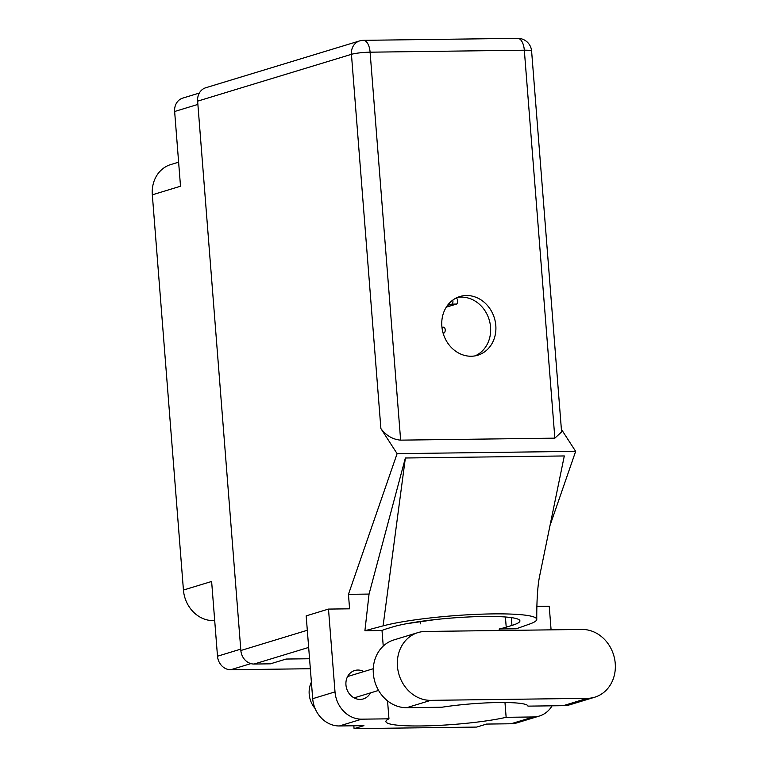 <?xml version="1.0" encoding="UTF-8"?>
<svg xmlns="http://www.w3.org/2000/svg" width="767" height="767" viewBox="0 0 767 767"><rect width="100%" height="100%" fill="white"/><g stroke="black" fill="none" stroke-linecap="round" stroke-linejoin="round"><path stroke-width="1.15" d="M214.674 620.206L213.341 620.618A31.236 27.209 -106.9 0 1 183.438 590.053L152.326 194.818L180.513 186.237L174.636 111.493A13.835 12.051 -106.9 0 1 182.767 98.099L199.315 93.066M310.338 668.728L230.742 669.744A13.835 12.051 -106.9 0 1 217.502 656.216L211.625 581.472L183.438 590.053M213.341 620.618L214.702 620.599M152.326 194.818A31.236 27.209 -106.9 0 1 170.705 164.579L178.625 162.173M420.239 621.462L420.421 623.82M417.919 632.612L393.826 639.946A34.803 30.325 73.1 0 0 373.347 673.637A34.803 30.325 73.1 0 0 406.673 707.692L441.926 707.232A55.78 6.721 175.5 0 1 498.579 702.534A55.78 6.721 175.5 0 1 527.984 706.129L563.246 705.678A34.803 30.325 73.1 0 0 570.667 704.528L594.77 697.193A34.803 30.325 73.1 0 0 614.674 659.246A34.803 30.325 73.1 0 0 581.923 629.448L425.349 631.462A34.803 30.325 73.1 0 0 417.919 632.612A34.803 30.325 73.1 0 0 397.45 666.302A34.803 30.325 73.1 0 0 430.766 700.348L587.34 698.334A34.803 30.325 73.1 0 0 594.77 697.193M315.084 708.507A22.31 19.434 -106.9 0 1 309.197 694.164A22.31 19.434 -106.9 0 1 311.392 682.16M363.903 671.576A14.841 12.924 73.1 0 0 354.68 670.531A14.841 12.924 73.1 0 0 345.946 684.893A14.841 12.924 73.1 0 0 363.318 698.919A14.841 12.924 73.1 0 0 370.403 692.917M495.808 325.524A30.68 26.73 73.1 0 0 459.893 296.532A30.68 26.73 73.1 0 0 441.85 326.224A30.68 26.73 73.1 0 0 477.764 355.226A30.68 26.73 73.1 0 0 495.808 325.524M457.324 297.481A30.68 26.73 -106.9 0 1 490.564 327.125A30.68 26.73 -106.9 0 1 475.099 355.869M533.391 716.963A27.89 24.295 73.1 0 0 539.345 716.042L517.025 722.84A27.89 24.295 -106.9 0 1 511.071 723.76L533.391 716.963L506.143 717.318L504.974 702.524M353.846 725.783L354.066 728.65L476.7 727.078L486.546 724.077L511.071 723.76M383.241 646.092L382.014 630.503L364.91 630.723L369.052 594.07L348.448 594.339L349.589 608.816L328.497 609.084L335.006 691.892A27.89 24.295 73.1 0 0 361.708 719.168L339.388 725.966L363.922 725.649L354.066 728.65M339.388 725.966A27.89 24.295 -106.9 0 1 312.696 698.679L335.006 691.892M328.497 609.084L306.177 615.882L312.696 698.679M550.016 525.481L575.653 451.36L561.377 429.28M348.448 594.339L397.105 453.652L380.892 428.58L351.439 54.323L197.627 101.148L240.857 650.502L307.308 630.273M387.546 700.865L388.965 718.823L361.708 719.168M539.345 716.042A27.89 24.295 73.1 0 0 552.058 705.822M536.89 606.409L549.23 606.246L551.089 629.841M369.052 594.07L405.369 457.995L383.088 625.872A83.67 10.076 175.5 0 1 476.758 614.348A83.67 10.076 175.5 0 1 536.766 619.391A83.67 10.076 175.5 0 1 529.786 623.983L516.287 628.777L499.192 628.998L499.307 630.512M405.369 457.995L564.301 455.953L539.46 576.88C537.226 588.088 536.679 606.016 536.766 619.391M575.653 451.36L397.105 453.652M309.552 658.748L286.101 659.045L270.387 663.829L254.098 664.04A13.835 12.051 -106.9 0 1 240.857 650.502M197.627 101.148A13.835 12.051 -106.9 0 1 205.757 87.754L359.57 40.929A13.835 12.051 73.1 0 0 351.439 54.323A13.835 1.668 -4.5 0 1 370.097 52.185L400.633 440.143C392.809 439.491 386.232 435.637 380.892 428.58M554.848 438.158L524.321 50.2A13.835 1.668 -4.5 0 1 531.608 51.092L561.588 431.926L554.848 438.158L400.633 440.143M388.965 718.823A67.822 8.169 175.5 0 0 385.906 721.574A67.822 8.169 175.5 0 0 431.303 725.716A67.822 8.169 175.5 0 0 506.143 717.318M406.011 623.801L435.522 619.554M382.014 630.503A67.822 8.169 -4.5 0 1 386.923 628.7L392.656 626.955A67.822 8.169 -4.5 0 1 468.407 616.975A67.822 8.169 -4.5 0 1 519.921 620.867A67.822 8.169 -4.5 0 1 511.953 625.421L506.22 627.166A67.822 8.169 -4.5 0 1 499.192 628.998M383.088 625.872L364.91 630.723M443.134 333.242L444.045 332.955A2.905 1.381 -90.7 0 0 445.196 329.868A2.905 1.381 -90.7 0 0 443.786 327.193A2.905 1.381 -90.7 0 0 443.594 327.221M447.449 305.448L451.801 304.125A2.905 1.381 -90.7 0 0 452.818 300.079M446.269 307.183L456.509 304.068A2.905 1.381 -90.7 0 0 457.65 300.98A2.905 1.381 -90.7 0 0 456.24 298.296A2.905 1.381 -90.7 0 0 456.058 298.325M197.876 104.417L174.636 111.493M217.502 656.216L240.752 649.141M250.905 663.608L230.742 669.744M531.608 51.092A13.835 13.835 0 0 0 517.648 38.35A13.835 6.587 89.3 0 1 524.321 50.2L370.097 52.185A13.835 6.587 89.3 0 0 363.424 40.335A13.835 13.835 0 0 0 359.57 40.929M308.66 647.434L254.098 664.04M505.415 616.994L506.22 627.166M511.34 617.608L511.953 625.421M563.246 705.678L587.34 698.334M406.673 707.692L430.766 700.348M443.058 332.974L444.045 332.955M451.801 304.125L456.509 304.068M378.582 690.425L354.095 697.884M517.648 38.35L363.424 40.335M373.28 668.719L347.595 676.542M441.936 327.212L443.786 327.193M455.627 298.305L456.24 298.296"/></g></svg>
